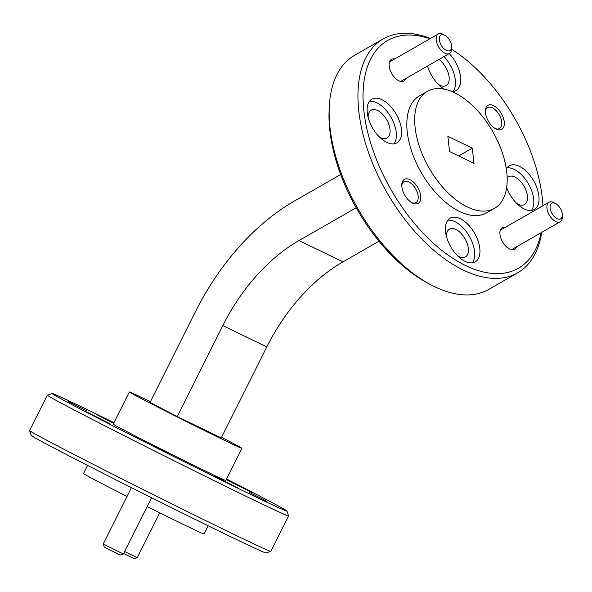 <?xml version="1.0" encoding="UTF-8"?>
<svg xmlns="http://www.w3.org/2000/svg" width="592" height="592" viewBox="0 0 592 592"><rect width="100%" height="100%" fill="white"/><g stroke="black" fill="none" stroke-linecap="round" stroke-linejoin="round"><path stroke-width="0.89" d="M451.585 45.747A8.991 4.891 60.1 0 0 444.821 35.268A8.991 4.891 60.1 0 0 439.375 39.819A8.991 4.891 60.1 0 0 445.746 50.083A8.991 4.891 60.1 0 0 451.637 47.145A8.991 4.891 60.1 0 0 451.585 45.747M451.637 47.145L451.541 49.18A11.241 6.112 -119.9 0 1 449.439 53.472A11.241 6.112 -119.9 0 1 441.491 50.697A11.241 6.112 -119.9 0 1 436.208 40.019A11.241 6.112 -119.9 0 1 438.25 33.973A11.241 6.112 -119.9 0 1 443.016 34.321L444.821 35.268M562.348 214.03A8.991 4.891 60.1 0 0 555.585 203.544A8.991 4.891 60.1 0 0 550.131 208.103A8.991 4.891 60.1 0 0 556.502 218.359A8.991 4.891 60.1 0 0 562.4 215.429A8.991 4.891 60.1 0 0 562.348 214.03M562.4 215.429L562.304 217.456A11.241 6.112 -119.9 0 1 560.202 221.756A11.241 6.112 -119.9 0 1 552.255 218.973A11.241 6.112 -119.9 0 1 546.971 208.303A11.241 6.112 -119.9 0 1 549.013 202.257A11.241 6.112 -119.9 0 1 553.779 202.605L555.585 203.544M168.705 453.435L154.556 446.449L168.705 453.435M123.343 554.023L120.331 555.022L106.183 548.037L104.244 546.978L103.245 543.959L123.351 554.023L151.53 497.717M124.586 551.544L137.263 557.716L159.736 512.82M137.263 557.716L134.243 558.722L123.595 553.527M505.435 227.261A12.499 6.801 60.1 0 0 499.892 232.427A12.499 6.801 60.1 0 0 499.966 234.373A12.499 6.801 60.1 0 0 509.372 248.943A12.499 6.801 60.1 0 0 516.631 246.76M394.679 58.978A12.499 6.801 60.1 0 0 389.129 64.143A12.499 6.801 60.1 0 0 389.203 66.089A12.499 6.801 60.1 0 0 398.608 80.66A12.499 6.801 60.1 0 0 405.868 78.477M168.824 453.724L153.032 445.687L168.824 453.724M401.879 186.82A13.853 7.533 60.1 0 0 412.298 202.952A13.853 7.533 60.1 0 0 420.69 195.937A13.853 7.533 60.1 0 0 410.878 180.138A13.853 7.533 60.1 0 0 401.798 184.66A13.853 7.533 60.1 0 0 401.879 186.82M411.551 202.531A12.055 6.556 60.1 0 0 415.976 202.582A12.055 6.556 60.1 0 0 418.159 196.1A12.055 6.556 60.1 0 0 412.491 184.652A12.055 6.556 60.1 0 0 403.973 181.677A12.055 6.556 60.1 0 0 401.79 185.518M485.455 112.761A13.853 7.533 60.1 0 0 495.881 128.901A13.853 7.533 60.1 0 0 504.266 121.878A13.853 7.533 60.1 0 0 494.461 106.086A13.853 7.533 60.1 0 0 485.381 110.6A13.853 7.533 60.1 0 0 485.455 112.761M495.134 128.471A12.055 6.556 60.1 0 0 499.552 128.523A12.055 6.556 60.1 0 0 501.735 122.041A12.055 6.556 60.1 0 0 496.074 110.6A12.055 6.556 60.1 0 0 487.556 107.618A12.055 6.556 60.1 0 0 485.366 111.459M86.358 410.715L68.568 401.665L86.358 410.715M266.785 501.246L248.995 492.196L266.785 501.246M445.584 231.738A25.182 13.697 60.1 0 0 457.424 255.648A25.182 13.697 60.1 0 0 475.221 261.871A25.182 13.697 60.1 0 0 479.786 248.322A25.182 13.697 60.1 0 0 467.946 224.412A25.182 13.697 60.1 0 0 450.149 218.189A25.182 13.697 60.1 0 0 445.584 231.738M472.29 262.833A25.182 13.697 60.1 0 0 474.547 251.326A25.182 13.697 60.1 0 0 447.841 220.224M506.648 187.494A25.182 13.697 60.1 0 0 534.317 209.501A25.182 13.697 60.1 0 0 538.883 195.952A25.182 13.697 60.1 0 0 527.05 172.043A25.182 13.697 60.1 0 0 509.253 165.819A25.182 13.697 60.1 0 0 506.301 168.801M531.394 210.471A25.182 13.697 60.1 0 0 533.651 198.956A25.182 13.697 60.1 0 0 506.937 167.862M367.262 112.746A25.182 13.697 60.1 0 0 379.102 136.648A25.182 13.697 60.1 0 0 396.899 142.879A25.182 13.697 60.1 0 0 401.465 129.33A25.182 13.697 60.1 0 0 389.625 105.42A25.182 13.697 60.1 0 0 371.828 99.197A25.182 13.697 60.1 0 0 367.262 112.746M393.969 143.841A25.182 13.697 60.1 0 0 396.226 132.334A25.182 13.697 60.1 0 0 369.519 101.232M427.528 66.045A25.182 13.697 60.1 0 0 444.34 89.177M451.925 91.545A25.182 13.697 60.1 0 0 455.995 90.509A25.182 13.697 60.1 0 0 460.561 76.96A25.182 13.697 60.1 0 0 449.239 53.583M453.072 91.471A25.182 13.697 60.1 0 0 455.329 79.964A25.182 13.697 60.1 0 0 444.007 56.588M542.923 205.75A131.306 71.403 60.1 0 0 542.242 197.58A131.306 71.403 60.1 0 0 451.541 49.24M429.925 38.746A131.306 71.403 60.1 0 0 363.902 111.118A131.306 71.403 60.1 0 0 450.046 256.462A131.306 71.403 60.1 0 0 541.206 232.656M541.717 232.367A134.902 73.364 -119.9 0 1 517.6 272.86A134.902 73.364 -119.9 0 1 422.259 239.508A134.902 73.364 -119.9 0 1 358.841 111.437A134.902 73.364 -119.9 0 1 383.305 38.843A134.902 73.364 -119.9 0 1 430.436 38.458M431.561 285.159L428.682 283.657A131.306 71.403 -119.9 0 1 329.862 130.647A131.306 71.403 -119.9 0 1 329.122 110.171L329.278 106.923A134.902 73.364 60.1 0 0 330.04 127.961A134.902 73.364 60.1 0 0 431.561 285.159A134.902 73.364 60.1 0 0 488.8 289.384L517.6 272.86M383.305 38.843L354.504 55.374A134.902 73.364 60.1 0 0 329.278 106.923M114.004 422.651A131.306 1.902 26.6 0 0 93.159 412.483A131.306 1.902 26.6 0 0 52.163 393.539A131.306 1.902 26.6 0 0 119.325 429.111A131.306 1.902 26.6 0 0 245.961 492.167A131.306 1.902 26.6 0 0 286.979 511.059A131.306 1.902 26.6 0 0 226.603 479.009M286.979 511.059L288.585 515.891A134.902 1.954 -153.4 0 1 288.585 515.921A134.902 1.954 -153.4 0 1 246.442 496.473A134.902 1.954 -153.4 0 1 117.127 432.093A134.902 1.954 -153.4 0 1 47.308 395.16A134.902 1.954 -153.4 0 1 47.338 395.145L29.6 430.547A134.902 1.954 26.6 0 0 29.6 430.576A134.902 1.954 26.6 0 0 100.211 467.88A134.902 1.954 26.6 0 0 228.734 531.86A134.902 1.954 26.6 0 0 270.855 551.322A134.902 1.954 26.6 0 0 270.877 551.3L288.585 515.921M270.855 551.322L266.023 552.928A131.306 1.902 -153.4 0 1 225.027 533.984A131.306 1.902 -153.4 0 1 99.937 471.713A131.306 1.902 -153.4 0 1 31.206 435.401L29.6 430.576M208.214 525.792L204.114 533.977A67.451 0.977 -153.4 0 1 183.046 524.26A67.451 0.977 -153.4 0 1 147.112 506.537M150.405 401.724A62.952 0.91 26.6 0 0 149.029 401.058A62.952 0.91 26.6 0 0 129.359 391.978A62.952 0.91 26.6 0 0 161.942 409.213A62.952 0.91 26.6 0 0 222.289 439.264A62.952 0.91 26.6 0 0 241.958 448.336A62.952 0.91 26.6 0 0 221.541 437.325M129.359 391.978L113.257 424.146A62.952 0.91 26.6 0 0 145.839 441.38A62.952 0.91 26.6 0 0 206.186 471.424A62.952 0.91 26.6 0 0 225.855 480.504L241.958 448.336M427.357 91.338L419.499 95.845A67.451 36.682 60.1 0 0 407.266 132.142A67.451 36.682 60.1 0 0 438.975 196.181A67.451 36.682 60.1 0 0 486.646 212.854L494.505 208.347A67.451 36.682 60.1 0 0 506.737 172.05A67.451 36.682 60.1 0 0 475.028 108.01A67.451 36.682 60.1 0 0 427.357 91.338A67.451 36.682 60.1 0 0 415.125 127.635A67.451 36.682 60.1 0 0 446.827 191.667A67.451 36.682 60.1 0 0 494.505 208.347M226.344 479.527L252.584 492.803L226.225 479.757M113.657 423.361L96.37 414.459L113.856 422.954M110.164 423.872L86.528 411.847L110.164 423.872M237.74 487.882L214.112 475.857L237.74 487.882M438.968 59.481A16.006 8.702 -119.9 0 1 449.099 76.945A16.006 8.702 -119.9 0 1 446.19 85.559A16.006 8.702 -119.9 0 1 438.383 84.471M368.157 117.453A16.006 8.702 -119.9 0 1 371.162 110.156A16.006 8.702 -119.9 0 1 382.469 114.115A16.006 8.702 -119.9 0 1 389.995 129.308A16.006 8.702 -119.9 0 1 387.094 137.929A16.006 8.702 -119.9 0 1 379.28 136.833M507.159 178.014A16.006 8.702 -119.9 0 1 508.58 176.779A16.006 8.702 -119.9 0 1 519.894 180.738A16.006 8.702 -119.9 0 1 527.42 195.937A16.006 8.702 -119.9 0 1 524.512 204.551A16.006 8.702 -119.9 0 1 516.698 203.463M446.479 236.445A16.006 8.702 -119.9 0 1 449.476 229.148A16.006 8.702 -119.9 0 1 460.791 233.107A16.006 8.702 -119.9 0 1 468.316 248.307A16.006 8.702 -119.9 0 1 465.416 256.921A16.006 8.702 -119.9 0 1 457.601 255.825M340.674 174.499L294.564 200.954A203.256 133.348 -64.1 0 0 195.604 311.407L150.065 402.405L177.274 416.59L221.253 437.91L266.792 346.912A156.488 102.668 -64.1 0 1 342.983 261.879L378.969 241.233M356.155 207.762L299.004 240.559A156.488 102.668 -64.1 0 0 222.821 325.593L177.274 416.59M472.29 148.148L447.863 136.301L449.565 151.537L474 163.377L472.29 148.148L458.682 155.955M127.021 496.444A67.451 0.977 -153.4 0 1 83.479 473.6L87.579 465.408M222.821 325.593L266.792 346.912M299.004 240.559L342.983 261.879M438.25 33.973L389.521 61.938M449.439 53.472L400.71 81.437M549.013 202.257L500.277 230.221M560.202 221.756L511.473 249.72M131.431 487.638L103.245 543.959M52.163 393.539L47.338 395.145"/></g></svg>
